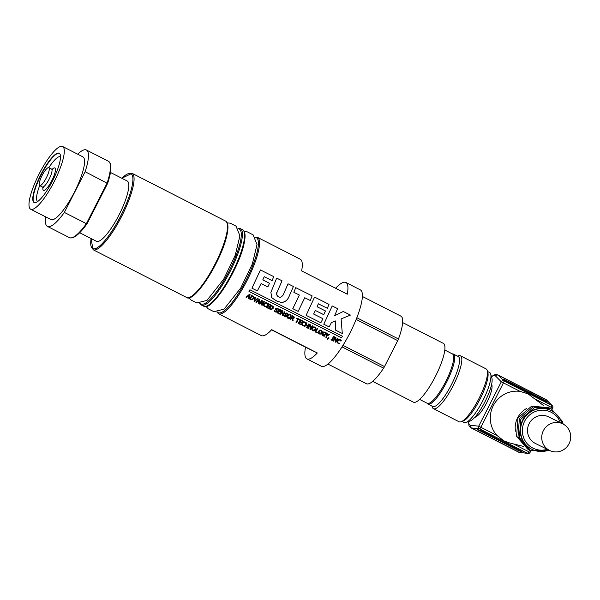 <?xml version="1.0" encoding="UTF-8"?>
<svg xmlns="http://www.w3.org/2000/svg" width="600" height="600" viewBox="0 0 600 600"><rect width="100%" height="100%" fill="white"/><g stroke="black" fill="none" stroke-linecap="round" stroke-linejoin="round"><path stroke-width="0.9" d="M339.705 343.14L338.767 343.68L337.08 342.36L337.447 340.733L338.737 339.593L340.267 339.712L341.265 340.612L340.92 341.19L340.028 340.125L338.962 340.072L337.965 340.995L337.665 342.255L338.295 343.043L339.743 343.163L339.39 343.725L338.048 343.455M340.267 339.712L340.882 340.147M340.013 340.118L338.962 340.072L337.972 340.995L337.665 342.255L338.272 343.028M341.265 340.612L340.928 341.19M306.127 315.368L314.565 297.112L329.002 304.35L327.382 308.34L318.345 303.81L317.077 306.743L325.455 310.942L323.745 314.678L315.368 310.478L313.627 314.04L322.928 318.705L320.843 322.748L306.127 315.368M314.565 297.105L328.995 304.35L327.375 308.34M315.368 310.478L313.62 314.04L322.928 318.705L320.843 322.748M318.345 303.81L317.077 306.743L325.455 310.942L323.737 314.678M278.58 296.7L278.587 296.707C279.78 297.862 281.288 297.315 283.118 295.058L288.038 283.8L293.4 286.493L288.615 297.495C286.95 300.765 284.392 302.392 280.935 302.362L276.832 301.065C272.625 298.493 270.892 297.105 271.65 296.91L270.885 292.41L276.675 278.108L282.038 280.793L277.125 292.05C276.382 294.66 276.87 296.212 278.58 296.7L278.58 296.7C276.495 294.923 276.007 293.37 277.125 292.058L282.045 280.8L276.675 278.108M288.038 283.8L293.407 286.493L288.623 297.495C286.688 300.96 284.13 302.58 280.935 302.37L276.952 301.125M249.487 294.9L247.875 296.303L249.053 296.895L249.487 294.9L247.875 296.303L249.045 296.895M246.517 297.472L246.007 297.21L249.472 294.263L250.103 294.577L249.202 298.815L248.67 298.545L248.947 297.375L247.485 296.64L246.517 297.472M247.485 296.64L246.517 297.465M249.472 294.263L250.095 294.57M249.93 289.8L342.42 336.188L341.513 337.83L249 291.457L249.93 289.8L342.42 336.188L341.505 337.853M251.745 295.403L253.815 296.812L253.673 298.718L251.978 299.827L249.57 298.995L251.745 295.403L253.808 296.805L253.673 298.718L251.97 299.827L250.44 299.438M253.275 296.985L252.007 296.07L250.327 298.837L251.917 299.325L253.155 298.447L253.275 296.985M252.007 296.07L250.327 298.837L250.71 299.032M261.09 283.575L257.362 290.91L251.94 288.195L260.43 269.955L273.735 276.63L272.093 280.635L264.21 276.683L262.8 279.892L269.528 283.267L267.817 286.95L261.09 283.575L257.37 290.91M264.21 276.683L262.8 279.892L269.528 283.267M269.535 283.267L267.825 286.957M260.43 269.955L273.735 276.63L272.1 280.635M257.558 298.312L258.067 298.575L254.58 301.515L254.032 301.237L254.903 296.985L255.442 297.255L254.692 300.772L257.558 298.312L258.075 298.575L254.595 301.5M254.032 301.237L254.895 296.985L255.442 297.255L254.692 300.772M304.74 297.743L298.185 311.385L292.793 308.678L299.355 295.043L293.843 292.282L295.74 287.663L312.127 295.89L310.245 300.502L304.74 297.743L298.178 311.385M295.74 287.663L312.135 295.89L310.245 300.502M264.36 306.502L263.423 305.415L263.79 303.788L265.087 302.655L267.233 303.21L267.278 304.252L266.377 303.188L265.312 303.135L264.315 304.05L264.007 305.317L264.615 306.09L266.093 306.218L265.74 306.788L264.36 306.502M266.625 302.775L267.24 303.21M267.623 303.675L267.278 304.252M266.048 306.202L265.103 306.735M266.362 303.18L265.312 303.135L264.315 304.058L264.007 305.317L264.615 306.09M343.245 311.498L350.415 315.09L341.123 318.915L342.293 333.502L335.64 330.173L335.678 320.94L331.403 322.59L329.168 326.925L323.782 324.225L332.205 305.955L337.59 308.655L334.657 315.69L343.245 311.498L350.407 315.09L341.123 318.915L342.285 333.457M335.678 320.94L331.403 322.59M334.657 315.69L337.59 308.655L332.205 305.955M331.41 322.59L329.175 326.925M271.185 305.145L273.248 306.555L273.112 308.468L271.41 309.577L269.002 308.745L271.185 305.145L273.24 306.555L273.105 308.46L271.41 309.577L269.933 309.21M272.707 306.735L271.44 305.82L269.767 308.587L271.358 309.075L272.587 308.197L272.707 306.735M271.44 305.82L269.767 308.587L270.15 308.782M257.317 301.575L256.358 302.4L255.847 302.145L259.312 299.197L259.935 299.505L259.043 303.75L258.51 303.48L258.78 302.31L257.325 301.575L256.358 302.407M259.32 299.835L257.707 301.237L258.885 301.83L259.32 299.835L257.707 301.237L258.885 301.83M259.935 299.513L259.312 299.197M275.25 311.962L274.147 311.04L274.515 310.447L275.46 311.528L276.668 311.355L275.505 309.42L275.647 308.647L277.538 308.25L278.535 309.06L278.205 309.638L277.327 308.685L276.195 308.858L277.245 311.543L276.42 312.127L275.228 311.947L276.428 312.127L277.245 311.543L277.035 310.252M274.515 310.447L275.445 311.52M277.312 308.678L276.202 308.858L276.36 309.668M277.538 308.257L278.543 309.06L278.197 309.63M263.843 301.47L264.315 301.702L262.132 305.303L261.57 305.017L261.757 301.095L259.875 304.17L259.41 303.93L261.585 300.337L262.298 300.697L262.118 304.32L263.843 301.47L264.308 301.702L262.14 305.303M261.585 300.337L262.305 300.697M261.57 305.017L261.765 301.072L259.882 304.17M282.803 315.668L282.233 315.382L282.428 311.43L280.545 314.535L280.072 314.295L282.248 310.695L282.968 311.062L282.788 314.685L284.505 311.827L284.978 312.067L282.803 315.668L284.97 312.067L284.505 311.827M282.233 315.382L282.428 311.46M282.428 311.43L280.545 314.535M282.968 311.062L282.248 310.695M268.71 308.04L268.447 308.468L266.062 307.267L268.237 303.675L270.623 304.868L270.375 305.295L268.493 304.358L267.9 305.34L269.655 306.225L269.4 306.645L267.645 305.767L266.827 307.095L268.71 308.04L268.447 308.468M268.493 304.358L267.9 305.34L269.663 306.225L269.4 306.653M267.645 305.767L266.827 307.103L268.718 308.048M268.237 303.675L270.63 304.868L270.375 305.303M290.183 314.58L291.127 315.69L290.752 317.31L289.447 318.457L287.918 318.33L286.995 317.228L287.377 315.615L288.675 314.452L290.183 314.58L291.12 315.683L290.752 317.31L289.455 318.465L287.918 318.33M290.565 315.795L289.935 314.993L288.87 314.947L287.91 315.885L288.18 317.925L290.228 317.048L290.565 315.795M289.928 314.993L288.87 314.947L287.903 315.877L288.188 317.925M278.715 311.317L277.897 312.653L279.78 313.597L279.517 314.017L277.132 312.817L279.308 309.225L281.692 310.418L281.438 310.845L279.562 309.907L278.97 310.89L280.725 311.775L280.47 312.202L278.715 311.317L277.897 312.653L279.78 313.597L279.517 314.017M279.562 309.907L278.97 310.89M278.97 310.897L280.725 311.775L280.47 312.202M279.308 309.225L281.692 310.418L281.445 310.853M293.168 320.865L292.515 320.535L292.178 318.502L291.6 318.21L290.722 319.635L290.212 319.38L292.388 315.78L294.225 316.957L294.195 317.962L292.763 318.623L293.168 320.865L292.763 318.623L294.195 317.962L294.233 316.957L292.388 315.78M291.593 318.21L290.715 319.635M293.692 317.138L292.642 316.455L291.832 317.812L293.093 318.195L293.692 317.138M292.642 316.455L291.832 317.812L292.282 318.038M286.403 314.955L286.612 316.237L285.795 316.83L283.515 315.743L283.89 315.142L284.835 316.23L286.043 316.05L284.873 314.123L285.015 313.343L286.913 312.952L287.903 313.755L287.565 314.332L286.68 313.38L285.57 313.56L286.612 316.237L285.795 316.822L284.618 316.657M286.89 312.945L287.903 313.755M287.91 313.755L287.535 314.317M286.68 313.38L285.57 313.56L285.735 314.37M283.89 315.142L284.82 316.222M296.513 322.538L296.002 322.29L297.923 319.118L296.64 318.472L296.895 318.045L299.962 319.582L299.715 320.01L298.433 319.373L296.513 322.538L298.433 319.373M296.895 318.045L299.962 319.582L299.707 320.01M299.76 321.877L298.942 323.205L300.825 324.15L300.562 324.57L298.178 323.377L300.345 319.778L302.73 320.97L302.483 321.397L300.6 320.46L300.007 321.45L301.77 322.327L301.507 322.755L299.752 321.87L298.942 323.205L300.825 324.15L300.57 324.577M300.6 320.46L300.007 321.45L301.77 322.327L301.515 322.755M300.345 319.778L302.73 320.97L302.483 321.405M304.26 325.365L303.315 325.897L301.635 324.577L301.995 322.95L303.293 321.817L304.822 321.938L305.827 322.837L305.483 323.415L304.582 322.35L303.517 322.298L302.52 323.212L302.212 324.48L302.843 325.26L304.298 325.38L303.945 325.95L302.565 325.665M304.822 321.938L305.445 322.373M305.82 322.83L305.483 323.415M303.315 325.897L302.572 325.665M304.567 322.343L303.517 322.298L302.528 323.22L302.22 324.48L302.827 325.252M308.707 323.97L309.21 324.225L307.043 327.817L306.532 327.57L307.612 325.815L305.85 324.93L304.778 326.685L304.275 326.43L306.442 322.83L306.945 323.085L306.105 324.502L307.86 325.388L308.707 323.97L309.21 324.218L307.043 327.825M306.442 322.83L306.945 323.085L306.105 324.502L307.868 325.388M305.85 324.93L304.778 326.685M310.545 329.58L309.975 329.295L310.163 325.343L308.288 328.447L307.815 328.207L309.983 324.608L310.702 324.968L310.53 328.597L312.24 325.74L312.712 325.98L310.545 329.58L312.712 325.972L312.24 325.74M309.975 329.295L310.163 325.373M310.163 325.343L308.288 328.447M310.702 324.968L309.983 324.608M315 327.022L315.938 328.132L315.57 329.752L314.265 330.907L312.735 330.78L311.812 329.678L312.195 328.065L313.485 326.903L315 327.022L315.938 328.132L315.57 329.752L314.265 330.907L312.735 330.78M312.99 330.368L315.045 329.49L315.382 328.245L314.752 327.442L313.68 327.39L312.72 328.327L312.99 330.368M314.745 327.435L313.688 327.39L312.72 328.327L313.005 330.375M321.308 330.188L322.26 331.305L321.892 332.925L320.587 334.08L319.058 333.952L318.135 332.85L318.517 331.237L319.808 330.075L321.322 330.195L322.26 331.305L321.892 332.925L320.595 334.08L319.08 333.96M321.705 331.418L321.082 330.615L320.01 330.562L319.05 331.5L319.32 333.54L321.368 332.663L321.705 331.418M321.067 330.608L320.01 330.562L319.043 331.5L319.32 333.54M317.197 328.23L317.707 328.485L315.803 331.657L317.505 332.513L317.243 332.94L315.03 331.83L317.197 328.23L317.7 328.478L315.795 331.657L317.505 332.513L317.243 332.94M322.935 335.888L321.885 334.748L322.237 333.097L323.55 331.972L325.163 332.138L326.228 333.075L325.89 333.66L324.84 332.52L322.77 333.345L322.455 334.605L323.145 335.452L324 335.73L324.57 334.8L323.685 334.358L323.94 333.938L325.327 334.635L324.368 336.202L322.905 335.873L324.368 336.202L325.327 334.635M325.163 332.138L326.228 333.075L325.882 333.653M323.94 333.938L325.32 334.627M324.855 332.528L322.77 333.345L322.462 334.612L323.145 335.452M329.16 334.222L329.692 334.493L327.21 335.865L326.235 337.447L325.733 337.2L326.678 335.663L326.61 332.947L327.173 333.233L327.21 335.317L329.16 334.222L329.692 334.493L327.21 335.865L326.243 337.455M326.61 332.947L327.18 333.233L327.218 335.317M328.56 337.718L329.197 338.032L327.127 339.067L328.56 337.718L329.197 338.04L327.502 339.248M333.907 337.087L332.183 339.952L332.438 340.56L330.96 339.817L331.673 339.697L333.397 336.832L333.127 336.218L334.605 336.96L333.907 337.087L332.175 339.952L332.445 340.56M333.127 336.218L334.605 336.96L334.388 337.327M331.673 339.697L331.192 339.457M335.798 342.248L335.228 341.962L335.415 338.01L333.54 341.115L333.067 340.875L335.235 337.275L335.947 337.635L335.782 341.257L337.485 338.4L337.957 338.64L335.798 342.248M335.228 341.955L335.407 338.032L333.54 341.115M337.485 338.4L337.957 338.64L335.79 342.24M335.947 337.635L335.235 337.275M335.595 288.248A42.885 10.297 117 0 1 345.862 282.48A42.885 10.297 117 0 1 345.892 282.495A42.885 10.297 117 0 1 347.272 294.21L301.635 270.907A42.885 10.297 -63 0 0 300.255 259.2A42.885 10.297 -63 0 0 300.225 259.185M360.345 289.882A42.885 10.297 117 0 1 360.382 289.897A42.885 10.297 117 0 1 350.055 332.775A42.885 10.297 117 0 1 321.382 366.278L306.892 358.882A42.885 10.297 117 0 1 305.513 347.175L271.553 329.835M216.855 311.97L218.52 313.763L261.255 335.58A42.885 10.297 -63 0 0 271.688 329.692L317.317 352.987A42.885 10.297 117 0 1 306.892 358.882M341.985 346.882L383.61 368.138A4.192 1.005 -63 0 0 384.518 366.57L342.952 345.353M356.168 319.425L397.725 340.642L384.518 366.57M383.61 368.138A37.935 9.113 117 0 1 366.405 383.715L327.907 364.058M362.407 296.483L400.905 316.14A37.935 9.113 117 0 1 398.46 338.985L356.843 317.737M397.725 340.642A4.192 1.005 -63 0 0 398.46 338.985M110.453 172.447L127.215 181.012A33.832 8.13 117 0 1 127.215 181.012A33.832 8.13 117 0 1 119.07 214.837A33.832 8.13 117 0 1 96.45 241.275L79.68 232.718M87.037 223.733L86.385 223.673L87.037 223.733L107.573 183.442L107.137 182.947L86.385 223.673L64.365 212.43A42.885 10.297 117 0 1 47.422 226.403A42.885 10.297 117 0 1 45.675 216.877M107.573 183.442L85.117 171.705L64.365 212.43M77.677 154.192A42.885 10.297 117 0 1 86.422 150.023A42.885 10.297 117 0 1 85.117 171.705M317.317 352.987L305.513 347.175M443.362 343.373A32.985 7.92 117 0 1 443.385 343.388A32.985 7.92 117 0 1 435.442 376.373A32.985 7.92 117 0 1 413.385 402.143L372.668 381.353M444.817 350.04L452.393 353.91A27.705 6.652 117 0 1 445.763 381.532A27.705 6.652 117 0 1 427.192 403.268L419.618 399.397M48.847 167.7A10.058 2.415 117 0 1 46.343 177.817A10.058 2.415 117 0 1 39.66 185.58A10.058 2.415 117 0 1 42.082 175.53A10.058 2.415 117 0 1 48.802 167.678A10.058 2.415 117 0 1 48.847 167.7M59.325 153.3A27.652 6.645 117 0 1 52.425 181.125A27.652 6.645 117 0 1 34.065 202.485A27.652 6.645 117 0 1 40.725 174.84A27.652 6.645 117 0 1 59.213 153.233A27.652 6.645 117 0 1 59.325 153.3M62.79 146.602A35.19 8.453 117 0 1 54.008 182.017A35.19 8.453 117 0 1 30.638 209.197A35.19 8.453 117 0 1 39.112 174.015A35.19 8.453 117 0 1 62.64 146.512A35.19 8.453 117 0 1 62.79 146.602M62.64 146.512L82.92 156.87A35.19 8.453 117 0 1 83.07 156.953A35.19 8.453 117 0 1 74.287 192.368A35.19 8.453 117 0 1 50.918 219.555L30.638 209.197M549.48 450.397A14.842 14.408 -63.8 0 1 543.345 430.71A14.842 14.408 -63.8 0 1 562.778 423.855A14.842 14.408 -63.8 0 1 569.145 443.535A14.842 14.408 -63.8 0 1 549.66 450.487A14.842 14.408 -63.8 0 1 549.48 450.397M549.66 450.487L535.447 443.482A14.842 14.408 -63.8 0 1 535.268 443.393A14.842 14.408 -63.8 0 1 529.125 423.705A14.842 14.408 -63.8 0 1 548.565 416.85L562.778 423.855M491.28 385.853L492.022 386.235A18.143 4.357 117 0 1 486.84 402.533A18.143 4.357 117 0 1 476.662 416.37L475.912 415.987M492.022 386.235A18.803 4.515 -63 0 0 491.655 384.232M474.78 417.293A18.803 4.515 -63 0 0 476.662 416.37M543.735 405.683L527.918 393.78L520.065 391.38A26.392 25.62 -63.8 0 0 493.365 405.502A26.392 25.62 -63.8 0 0 497.025 435.533L503.88 440.85L509.287 442.853M504.495 380.22L503.475 379.178L504.405 379.567L544.905 400.245L547.298 402.105L504.495 380.22M522 451.665L519.105 450.885L477.75 429.675L480.705 430.44L522.03 451.612M515.452 431.22A21.638 21 -63.8 0 1 526.65 408.472M548.827 450.075A21.638 21 -63.8 0 1 532.118 449.415L531.735 449.228A21.638 21 -63.8 0 1 531.472 449.092A21.638 21 -63.8 0 1 522.518 420.405A21.638 21 -63.8 0 1 550.852 410.408L551.235 410.603A21.638 21 -63.8 0 1 561.945 423.442M532.118 449.415A21.638 21 -63.8 0 1 531.855 449.287A21.638 21 -63.8 0 1 522.908 420.592A21.638 21 -63.8 0 1 551.235 410.603M547.275 449.31A20.122 19.53 -63.8 0 1 532.868 448.095A20.122 19.53 -63.8 0 1 528.998 415.493A20.122 19.53 -63.8 0 1 560.393 422.678M462.022 421.418L464.115 422.49A28.035 6.735 -63 0 0 465.998 422.475L470.13 420.99A24.742 5.94 -63 0 0 485.01 401.678A24.742 5.94 -63 0 0 491.933 378.293L490.702 374.085A28.035 6.735 -63 0 0 489.615 372.548L487.522 371.475M465.998 422.475A28.035 6.735 -63 0 0 482.865 400.582A28.035 6.735 -63 0 0 490.702 374.085M431.993 406.088L432.27 407.048A29.685 7.133 -63 0 0 433.425 408.675L459.09 421.778A29.685 7.133 -63 0 0 461.077 421.755L463.147 421.02A28.035 6.735 -63 0 0 480.015 399.127A28.035 6.735 -63 0 0 487.853 372.623L487.245 370.522A29.685 7.133 -63 0 0 486.09 368.895L460.425 355.793A29.685 7.133 -63 0 0 458.43 355.808L457.493 356.145M461.077 421.755A29.685 7.133 -63 0 0 478.942 398.58A29.685 7.133 -63 0 0 487.245 370.522M433.425 408.675A29.685 7.133 -63 0 0 453.278 385.47A29.685 7.133 -63 0 0 460.425 355.793M427.132 403.237A28.035 6.735 -63 0 0 427.897 404.002L432.75 406.478A28.035 6.735 -63 0 0 451.493 384.562A28.035 6.735 -63 0 0 458.25 356.528L453.397 354.053A28.035 6.735 -63 0 0 452.332 353.88M427.897 404.002A28.035 6.735 -63 0 0 446.647 382.087A28.035 6.735 -63 0 0 453.397 354.053M218.52 313.763A42.885 10.297 -63 0 0 247.192 280.252A42.885 10.297 -63 0 0 257.52 237.375A42.885 10.297 -63 0 0 257.483 237.36M121.875 178.282A42.045 10.103 117 0 1 130.92 173.678A42.045 10.103 117 0 1 114.435 227.145A42.045 10.103 117 0 1 91.11 238.553M91.05 238.522L93.06 249.705A42.885 10.297 -63 0 0 121.733 216.195A42.885 10.297 -63 0 0 132.06 173.317A42.885 10.297 -63 0 0 132.023 173.303M225.45 221.002A42.885 10.297 117 0 1 225.48 221.025A42.885 10.297 117 0 1 215.16 263.895A42.885 10.297 117 0 1 186.48 297.405L93.06 249.705M86.422 150.023L108.442 161.265A42.885 10.297 117 0 1 107.137 182.947M86.385 223.673A42.885 10.297 117 0 1 69.442 237.645C73.35 239.197 79.207 234.593 87.015 223.822M255.353 237.48A42.045 10.103 117 0 1 256.38 237.735A42.045 10.103 117 0 1 245.295 281.715A42.045 10.103 117 0 1 217.327 311.947M242.565 229.74A42.885 10.297 117 0 1 242.595 229.755A42.885 10.297 117 0 1 232.267 272.632A42.885 10.297 117 0 1 203.595 306.142C211.118 312.697 238.597 269.438 243.915 244.395C245.805 236.205 245.362 231.322 242.595 229.755L240.405 228.638A42.885 10.297 -63 0 0 240.375 228.623L237.99 228.337M207.015 305.895A42.045 10.103 -63 0 0 232.815 272.91A42.045 10.103 -63 0 0 244.403 232.673M199.748 303.248L201.405 305.025A42.885 10.297 -63 0 0 230.077 271.515A42.885 10.297 -63 0 0 240.405 228.638L240.36 228.623M238.252 228.743A42.045 10.103 117 0 1 239.272 228.998A42.045 10.103 117 0 1 228.195 272.955A42.045 10.103 117 0 1 200.22 303.218M189.9 297.157A42.045 10.103 -63 0 0 215.7 264.173A42.045 10.103 -63 0 0 227.288 223.935M48.802 167.678L51.57 169.087A10.058 2.415 117 0 1 51.615 169.11A10.058 2.415 117 0 1 49.102 179.227A10.058 2.415 117 0 1 42.428 186.998L43.215 187.86L43.245 186.93M52.23 169.275A12.57 3.022 117 0 1 54.945 167.985A12.57 3.022 117 0 1 49.912 184.005A12.57 3.022 117 0 1 42.968 187.417M37.672 201.502A25.133 6.038 117 0 1 39.675 185.587L42.428 186.998M48.818 167.678A25.133 6.038 117 0 1 60.532 156.727M34.252 202.56A27.652 6.645 117 0 1 41.085 175.02A27.652 6.645 117 0 1 59.385 153.337M491.49 376.785A27.705 6.652 117 0 1 495.6 376.065L501.308 381.81L478.702 426.18L470.558 425.28A27.705 6.652 117 0 1 468.645 421.522M535.838 399.428L552.645 408.015A1.98 1.912 135.2 0 0 551.865 405.405L503.947 380.94A1.98 1.912 135.2 0 0 501.308 381.81L503.445 382.89A1.98 0.473 -63 0 0 503.947 380.94L498.24 375.202A1.98 1.912 135.2 0 0 495.6 376.065M491.415 376.53L495.18 374.55L497.783 374.865A29.685 7.133 -63 0 1 498.24 375.202L546.15 399.66A1.98 1.912 -44.8 0 1 546.623 400.005L545.692 399.33A29.685 7.133 117 0 1 546.15 399.66L551.865 405.405A1.98 0.473 117 0 1 551.355 407.355L550.755 408.533M497.025 435.533L480.84 427.268L503.445 382.89L520.065 391.38M519.967 452.588A1.98 1.912 -83.7 0 1 519.322 452.393A29.685 7.133 117 0 1 518.692 452.205L528.105 453.487A1.98 1.98 0 0 0 530.085 452.415L528.75 451.725A1.98 0.473 117 0 1 527.467 453.293A1.98 1.912 96.3 0 0 528.105 453.487M527.467 453.293L519.322 452.393L471.412 427.928L479.55 428.827A1.98 0.473 -63 0 0 480.84 427.268L478.702 426.18A1.98 1.912 96.3 0 0 479.55 428.827L527.467 453.293M530.033 452.393L530.97 450.683M529.62 450.022L528.75 451.725L513.412 443.895M470.558 425.28A1.98 1.912 96.3 0 0 471.412 427.928A29.685 7.133 -63 0 1 470.783 427.748L518.692 452.205M546.278 401.062L546.023 401.543M544.905 400.245L544.597 400.815M520.575 451.507L520.852 450.938M478.605 430.207L478.815 429.772M519.105 450.885L519.428 450.21M255.09 237.075L257.475 237.353L300.255 259.2M345.892 282.495L360.382 289.897M186.48 297.405C194.002 303.96 221.49 260.7 226.8 235.657C228.69 227.468 228.255 222.585 225.48 221.025L132.06 173.317L121.815 178.252M107.61 183.42L87.045 223.778M108.442 161.265C111.968 163.493 111.698 170.865 107.632 183.368M47.422 226.403L69.442 237.645M201.405 305.025L203.595 306.142M402.668 322.597L443.385 343.388M51.998 169.785L52.733 169.215L51.57 169.087M552.097 409.207L552.697 408.045A1.98 1.98 0 0 0 552.338 405.75L546.623 400.005M468.397 421.612L469.013 425.85L470.783 427.748M497.783 374.865L545.692 399.33M523.65 446.467L509.28 442.86M528.54 449.475L527.52 448.987L516.57 436.29L517.972 417.847L531.638 406.178L549.09 407.715M529.965 450.18L528.945 449.685L517.987 436.987L519.39 418.545L533.055 406.882L550.507 408.42M550.043 450.668L530.362 450.39L519.412 437.685L520.815 419.25L534.48 407.58L551.197 408.743L562.35 421.268L563.153 424.043M188.97 297.697L191.062 300.053L196.778 302.94L206.94 300.42L223.688 279.225L235.237 255.263L239.917 235.845L236.048 226.147L230.362 223.192L227.175 222.862M206.07 306.435L208.163 308.782L213.87 311.67L224.032 309.15L240.78 287.947L252.33 263.993L257.017 244.575L253.14 234.877L247.462 231.923L244.282 231.593"/></g></svg>
